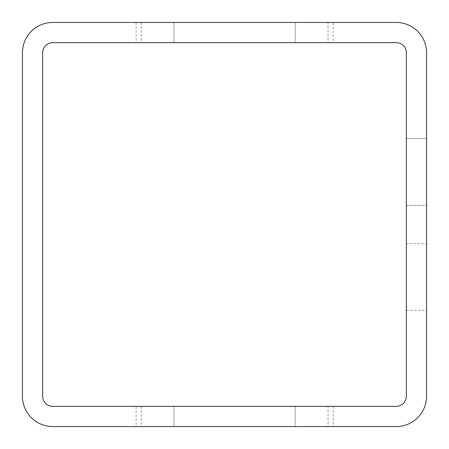 <?xml version="1.0" encoding="UTF-8"?>
<svg xmlns="http://www.w3.org/2000/svg" width="449" height="449" viewBox="0 0 449 449"><rect width="100%" height="100%" fill="white"/><g stroke="black" fill="none" stroke-linecap="round" stroke-linejoin="round"><path stroke-width="0.34" stroke-dasharray="2.25 1.68" d="M406.345 205.305L426.55 205.305L426.55 243.695L426.55 205.305L426.55 243.695L426.55 205.305L406.345 205.305L406.345 243.695L426.55 243.695L406.345 243.695L406.345 205.305M136.103 406.345L333.102 406.345L173.988 406.345L173.988 426.55L333.102 426.55L136.103 426.55L173.988 426.55L173.988 406.345L136.103 406.345L136.103 426.55M333.102 406.345L333.102 426.55M333.102 22.45L136.103 22.45L173.988 22.45L173.988 42.655L333.102 42.655L136.103 42.655L173.988 42.655L173.988 22.45L333.102 22.45L333.102 42.655M136.103 22.45L136.103 42.655M328.051 406.345L141.154 406.345L328.051 406.345L328.051 426.55L141.154 426.55L328.051 426.55M141.154 406.345L141.154 426.55M328.051 22.45L141.154 22.45L328.051 22.45L328.051 42.655L141.154 42.655L328.051 42.655M141.154 22.45L141.154 42.655M22.45 396.243A30.308 30.308 0 0 0 52.758 426.55L396.243 426.55A30.308 30.308 0 0 0 426.55 396.243L426.55 52.758A30.308 30.308 0 0 0 396.243 22.45L52.758 22.45A30.308 30.308 0 0 0 22.45 52.758L22.45 396.243M426.55 310.371L426.55 138.629L426.55 310.371L406.345 310.371L406.345 138.629L406.345 310.371L426.55 310.371M396.243 406.345A10.103 10.103 0 0 0 406.345 396.243L406.345 52.758A10.103 10.103 0 0 0 396.243 42.655L52.758 42.655A10.103 10.103 0 0 0 42.655 52.758L42.655 396.243A10.103 10.103 0 0 0 52.758 406.345L396.243 406.345M295.218 22.45L295.218 42.655L295.218 22.45M295.218 406.345L295.218 426.55L295.218 406.345M406.345 138.629L426.55 138.629L406.345 138.629"/><path stroke-width="0.67" d="M22.45 396.243A30.308 30.308 0 0 0 52.758 426.55L396.243 426.55A30.308 30.308 0 0 0 426.55 396.243L426.55 52.758A30.308 30.308 0 0 0 396.243 22.45L52.758 22.45A30.308 30.308 0 0 0 22.45 52.758L22.45 396.243M396.243 406.345A10.103 10.103 0 0 0 406.345 396.243L406.345 52.758A10.103 10.103 0 0 0 396.243 42.655L52.758 42.655A10.103 10.103 0 0 0 42.655 52.758L42.655 396.243A10.103 10.103 0 0 0 52.758 406.345L396.243 406.345"/></g></svg>
